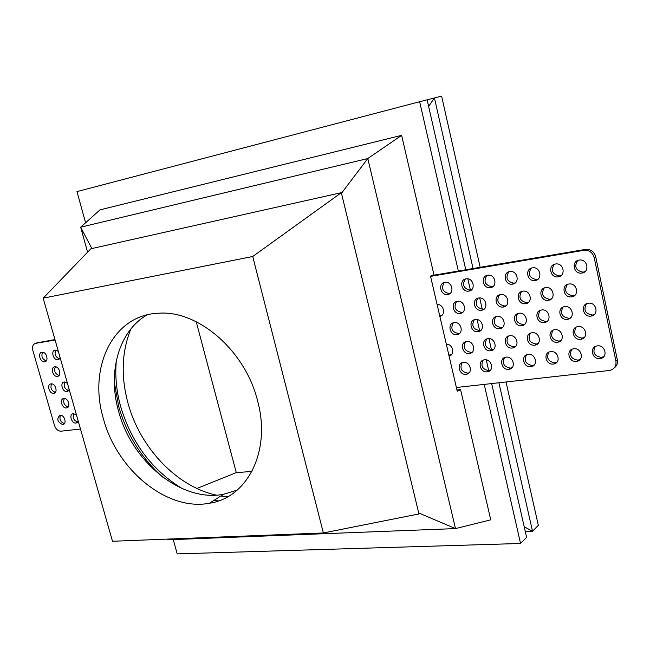 <?xml version="1.0" encoding="UTF-8"?>
<svg xmlns="http://www.w3.org/2000/svg" width="650" height="650" viewBox="0 0 650 650"><rect width="100%" height="100%" fill="white"/><g stroke="black" fill="none" stroke-linecap="round" stroke-linejoin="round"><path stroke-width="0.97" d="M85.589 222.771L76.968 191.596L419.656 101.725L458.331 271.026M484.226 384.402L520.561 543.473L177.206 553.889L173.249 539.581M167.464 539.11L167.407 539.809L455.504 528.588L490.758 519.837L460.566 389.586L456.958 389.976M460.566 389.586L457.251 391.251L430.495 276.079L433.932 274.706L401.627 135.346L99.994 209.861L80.657 227.191L91.894 248.544M419.656 101.725L427.123 99.816L465.766 269.758M467.829 278.834L470.405 290.16M477.1 319.581L479.733 331.167M486.257 359.881L488.711 370.671M488.767 370.89L488.865 371.337M491.652 383.581L526.606 537.306L520.561 543.473M427.139 99.856L434.436 97.947L473.054 268.515M479.708 297.936L482.446 310.026M488.922 338.618L491.424 349.7M498.916 382.777L532.521 531.253L538.33 525.314L506.025 381.981M428.634 106.429L434.436 97.947L441.602 96.111L480.179 267.296M525.289 531.513L532.521 531.253L524.201 526.752M251.948 471.437L236.275 472.631L196.219 321.726M196.893 488.459L236.275 472.631M130.902 328.916C121.729 351.593 120.762 376.35 127.993 403.195C139.994 447.688 176.735 486.688 216.369 495.137M220.87 496.007L227.606 496.836M116.366 360.417C114.912 375.578 116.358 391.016 120.705 406.713C131.568 442.886 152.1 470.186 182.293 488.637M214.078 500.305L218.441 500.923M210.641 502.483L212.087 502.71M237.299 490.051L223.592 494.276C181.48 502.604 131.877 461.923 118.657 411.45C107.388 372.474 118.536 331.159 147.217 314.852M257.611 400.952C245.448 350.756 198.088 309.985 158.592 313.227C112.767 314.697 87.921 367.778 103.439 418.836C116.976 470.007 167.058 511.444 209.446 503.238C247.301 497.868 271.375 451.238 257.611 400.952M43.16 298.171L112.491 541.271L323.375 532.967L252.728 256.498L43.16 298.171L90.927 248.755L341.331 192.676L252.728 256.498M323.375 532.967L418.949 513.947L341.331 192.676M167.407 539.809L167.221 539.118M87.596 252.2L80.657 227.191L367.803 158.535L341.477 193.269M401.627 135.346L367.803 158.535L455.504 528.588L418.714 512.964M60.019 415.228C64.423 414.448 67.308 424.093 62.822 424.564L62.709 424.572C57.33 422.069 56.404 418.949 59.938 415.236L60.019 415.228M60.483 415.212C59.118 419.25 60.434 422.037 64.439 423.573M55.096 340.023L35.669 343.33C32.955 344.199 32.012 346.572 32.841 350.447L54.511 425.523C55.876 429.244 58.029 431.129 60.97 431.186L80.478 429.016M63.797 398.499C68.274 397.662 71.151 407.485 66.56 407.932L66.495 407.94C62.01 408.736 59.166 398.929 63.765 398.499L63.797 398.499M51.009 383.882L51.033 383.882C55.494 383.045 58.305 392.917 53.731 393.315L53.723 393.315C49.262 394.16 46.426 384.304 51.009 383.882M41.917 352.267L42.047 352.251C46.499 351.504 49.172 361.327 44.655 361.782L44.558 361.798C40.121 362.562 37.407 352.771 41.917 352.267M69.225 389.545L67.007 391.503C62.465 392.364 59.613 382.428 64.277 381.989L67.413 383.207M67.007 391.503L68.299 390.934M60.133 357.671L57.809 359.71C53.3 360.49 50.578 350.61 55.169 350.098L58.305 351.268M78.236 421.151L76.001 423.044C71.516 423.8 68.648 414.091 73.222 413.619L76.44 414.863M54.738 366.844L54.811 366.836C59.321 366.039 62.059 375.944 57.46 376.366L57.411 376.374C52.926 377.195 50.131 367.315 54.738 366.844M54.966 339.552L36.668 342.948M64.293 398.474C62.839 402.561 64.139 405.389 68.201 406.965M51.586 383.866C50.099 387.896 51.35 390.731 55.364 392.373M42.624 352.251C41.007 356.265 42.201 359.149 46.207 360.904M64.829 381.964C63.286 386.067 64.561 388.936 68.656 390.561M55.843 350.074C54.169 354.161 55.38 357.069 59.475 358.816M73.734 413.587C72.321 417.706 73.661 420.517 77.756 422.037M55.356 366.819C53.771 370.89 55.006 373.766 59.069 375.456M577.704 260.504C573.983 266.671 575.746 270.562 583.001 272.163L585 271.635M581.896 273.081L581.498 273.13C573.503 274.219 571.122 261.089 579.142 260.081L579.67 260.016C587.665 259.025 589.891 272.163 581.896 273.081M456.381 387.498L609.781 370.427C614.453 369.086 616.492 365.966 615.916 361.075L594.206 257.587C592.751 252.728 589.534 250.266 584.553 250.201L430.56 276.372M571.642 296.847L571.447 296.871C563.493 298.123 560.869 284.952 568.896 284.017L569.213 283.977C577.168 282.823 579.637 296.002 571.642 296.847M591.012 316.079L591.004 316.079C582.879 317.509 580.028 304.119 588.291 303.233L588.413 303.217C596.546 301.876 599.235 315.283 591.012 316.079L594.49 314.364M600.015 358.581C592.077 359.84 589.046 346.946 597.058 345.922L597.326 345.881C605.239 344.573 608.359 357.435 600.405 358.524L600.015 358.581M567.401 319.337L567.401 319.337C559.455 320.743 556.595 307.507 564.671 306.646L564.793 306.629C572.739 305.313 575.445 318.565 567.401 319.337L570.733 317.712M576.444 361.351C568.677 362.578 565.646 349.83 573.487 348.831L573.739 348.798C581.49 347.514 584.594 360.246 576.81 361.294L576.444 361.351M544.326 322.53L544.318 322.53C536.559 323.903 533.691 310.822 541.588 309.977L541.694 309.961C549.469 308.669 552.191 321.766 544.326 322.53L547.519 320.978M553.394 364.049C545.789 365.259 542.766 352.641 550.444 351.683L550.68 351.642C558.261 350.382 561.364 362.984 553.743 364L553.394 364.049M521.755 325.642L521.755 325.642C514.158 326.999 511.282 314.056 519.009 313.243L519.114 313.227C526.719 311.959 529.457 324.911 521.755 325.642L524.826 324.163M530.847 366.697C523.413 367.876 520.39 355.396 527.906 354.461L528.133 354.429C535.551 353.194 538.639 365.666 531.18 366.649L530.847 366.697M499.679 328.697L499.679 328.697C492.253 330.021 489.369 317.233 496.925 316.428L497.023 316.42C504.465 315.169 507.219 327.974 499.679 328.697L502.637 327.275M508.796 369.281C501.516 370.443 498.501 358.093 505.854 357.183L506.074 357.151C513.337 355.94 516.417 368.29 509.104 369.241L508.796 369.281M478.083 331.679L478.075 331.679C470.811 332.979 467.927 320.328 475.321 319.548L475.418 319.54C482.698 318.313 485.461 330.98 478.083 331.679L480.935 330.314M487.216 371.816C480.09 372.954 477.076 360.726 484.282 359.848L484.486 359.816C491.595 358.629 494.674 370.849 487.516 371.767L487.216 371.816M456.95 334.596L456.942 334.596C449.832 335.871 446.94 323.367 454.179 322.603L454.269 322.595C461.394 321.384 464.165 333.913 456.95 334.596L459.704 333.287M466.099 374.294C459.119 375.408 456.105 363.309 463.166 362.456L463.361 362.432C470.324 361.262 473.395 373.36 466.375 374.254L466.099 374.294M558.261 276.843L557.879 276.892C550.062 277.973 547.641 264.989 555.498 264.006L555.994 263.941C563.818 262.949 566.085 275.949 558.261 276.843M535.153 280.532L534.796 280.581C527.142 281.645 524.696 268.799 532.383 267.841L532.854 267.776C540.508 266.793 542.815 279.654 535.153 280.532M512.558 284.131L512.216 284.18C504.733 285.236 502.255 272.521 509.779 271.586L510.226 271.529C517.717 270.554 520.057 283.278 512.558 284.131M490.466 287.658L490.141 287.698C482.812 288.746 480.309 276.169 487.679 275.251L488.101 275.202C495.438 274.227 497.811 286.821 490.466 287.658M468.845 291.102L468.536 291.143C461.37 292.175 458.835 279.736 466.058 278.842L466.456 278.793C473.639 277.826 476.044 290.29 468.845 291.102M447.696 294.474L447.403 294.515C440.383 295.539 437.832 283.221 444.901 282.352L445.282 282.303C452.311 281.344 454.748 293.678 447.696 294.474M548.348 300.308L548.169 300.332C540.394 301.567 537.745 288.543 545.602 287.633L545.894 287.592C553.678 286.455 556.181 299.488 548.348 300.308M525.582 303.696L525.403 303.721C517.798 304.931 515.133 292.053 522.819 291.168L523.096 291.127C530.717 290.006 533.244 302.892 525.582 303.696M503.311 307.011L503.141 307.027C495.706 308.222 493.017 295.49 500.541 294.621L500.809 294.588C508.259 293.475 510.811 306.223 503.311 307.011M481.528 310.245L481.366 310.269C474.086 311.447 471.388 298.846 478.749 298.001L479.001 297.968C486.298 296.871 488.865 309.481 481.528 310.245M460.208 313.422L460.062 313.438C452.936 314.592 450.214 302.136 457.429 301.308L457.665 301.283C464.807 300.194 467.399 312.674 460.208 313.422M437.101 304.493C443.649 303.842 446.257 315.112 439.863 316.412M557.464 342.249C549.681 343.558 546.772 330.574 554.669 329.729L554.742 329.721C562.502 328.364 565.484 341.323 557.635 342.225L557.464 342.249M534.714 345.158C527.101 346.434 524.192 333.596 531.919 332.776L531.984 332.767C539.573 331.435 542.563 344.256 534.885 345.134L534.714 345.158M512.468 347.994C505.026 349.253 502.109 336.554 509.673 335.757L509.73 335.749C517.156 334.441 520.146 347.124 512.622 347.969L512.468 347.994M490.701 350.773C483.421 352.007 480.496 339.454 487.906 338.674L487.963 338.666C495.227 337.382 498.217 349.928 490.856 350.756L490.701 350.773M469.406 353.494C462.272 354.705 459.355 342.282 466.602 341.526L466.659 341.518C473.769 340.259 476.751 352.674 469.544 353.47L469.406 353.494M446.339 344.264C452.887 343.752 455.463 354.892 449.077 356.062M580.718 339.284C572.764 340.616 569.855 327.486 577.939 326.609L578.004 326.601C585.942 325.219 588.924 338.325 580.905 339.259L580.718 339.284M614.153 367.989C616.842 366.015 617.898 363.309 617.321 359.873L595.692 256.644C594.238 251.802 591.029 249.348 586.064 249.283L431.827 275.543M567.352 284.473C563.916 290.631 565.784 294.426 572.967 295.848L574.844 295.311M586.422 303.81C583.229 310.05 585.244 313.779 592.475 314.998M595.091 346.604C592.386 352.649 594.506 356.249 601.461 357.394L603.817 356.614M562.997 307.141C559.821 313.308 561.795 317.013 568.921 318.264M571.707 349.424C568.994 355.404 571.066 358.987 577.931 360.165L580.084 359.483M540.085 310.408C536.933 316.493 538.866 320.182 545.886 321.449M548.836 352.194C546.13 358.109 548.161 361.668 554.929 362.871L556.887 362.277M517.668 313.609C514.548 319.621 516.449 323.277 523.356 324.577M526.459 354.908C523.762 360.758 525.753 364.293 532.423 365.527L534.211 365.007M495.731 316.745C492.659 322.684 494.52 326.316 501.321 327.624M504.562 357.565C501.889 363.35 503.839 366.868 510.413 368.119L512.029 367.664M474.264 319.816C471.234 325.691 473.07 329.29 479.765 330.614M483.129 360.173C480.48 365.893 482.398 369.387 488.873 370.654L490.336 370.264M453.253 322.831C450.279 328.632 452.083 332.199 458.664 333.539M462.142 362.733C459.526 368.387 461.411 371.857 467.789 373.132L469.105 372.799M554.222 264.363C550.542 270.457 552.281 274.316 559.439 275.925L561.226 275.47M531.261 268.141C527.637 274.162 529.352 277.989 536.396 279.606L538.005 279.216M508.804 271.838C505.237 277.794 506.927 281.588 513.858 283.213L515.304 282.872M486.834 275.462C483.332 281.344 484.997 285.106 491.823 286.731L493.106 286.447M465.335 279.012C461.898 284.83 463.539 288.551 470.259 290.176L471.404 289.933M444.291 282.49C440.927 288.234 442.552 291.923 449.158 293.548L450.166 293.345M544.221 288.023C540.816 294.109 542.653 297.871 549.729 299.309L551.428 298.854M521.601 291.501C518.245 297.513 520.049 301.251 527.012 302.697L528.531 302.307M499.468 294.905C496.161 300.844 497.933 304.549 504.79 306.012L506.155 305.671M477.807 298.236C474.557 304.111 476.304 307.783 483.056 309.254L484.266 308.961M456.609 301.502C453.424 307.312 455.146 310.952 461.784 312.423L462.857 312.179M439.66 315.526L441.911 315.323M552.996 330.233C550.062 336.269 552.061 339.893 558.992 341.12L560.861 340.559M530.416 333.214C527.499 339.178 529.457 342.777 536.291 344.029L537.981 343.541M508.316 336.131C505.432 342.022 507.358 345.605 514.085 346.873L515.613 346.45M486.696 338.991C483.844 344.817 485.737 348.376 492.359 349.659L493.732 349.294M465.53 341.803C462.719 347.555 464.579 351.081 471.096 352.381L472.331 352.072M448.841 355.038L451.384 354.778M576.079 327.202C573.129 333.304 575.177 336.952 582.205 338.146L584.269 337.496M163.077 477.401C141.741 458.526 126.994 435.045 118.828 406.941L114.327 382.582M213.062 502.491L211.209 502.125M35.669 343.33L37.903 342.469M594.206 257.587L595.692 256.644M617.321 359.873L615.916 361.075M585.244 249.381L583.733 250.299M223.592 494.276L209.446 503.238M62.822 424.564L64.066 423.971M66.56 407.932L67.836 407.347M53.731 393.315L54.974 392.762M44.558 361.798L45.792 361.294M57.809 359.71L59.093 359.182M76.115 423.028L77.415 422.411M57.411 376.374L58.687 375.83M581.498 273.13L583.001 272.163M584.553 250.201L586.064 249.283M571.447 296.871L572.967 295.848M600.405 358.524L601.843 357.338M576.81 361.294L578.297 360.108M553.743 364L555.271 362.822M531.18 366.649L532.756 365.479M509.104 369.241L510.721 368.071M487.516 371.767L489.166 370.614M466.375 374.254L468.065 373.092M557.879 276.892L559.439 275.925M534.796 280.581L536.396 279.606M512.216 284.18L513.858 283.213M490.141 287.698L491.823 286.731M468.536 291.143L470.259 290.176M447.403 294.515L449.158 293.548M548.169 300.332L549.729 299.309M525.403 303.721L527.012 302.697M503.141 307.027L504.79 306.012M481.366 310.269L483.056 309.254M460.062 313.438L461.784 312.423M439.814 316.192L440.96 315.534M557.635 342.225L559.171 341.096M534.885 345.134L536.453 344.004M512.622 347.969L514.239 346.856M490.856 350.756L492.505 349.635M469.544 353.47L471.242 352.365M449.044 355.916L450.418 355.03M580.905 339.259L582.392 338.122"/></g></svg>
